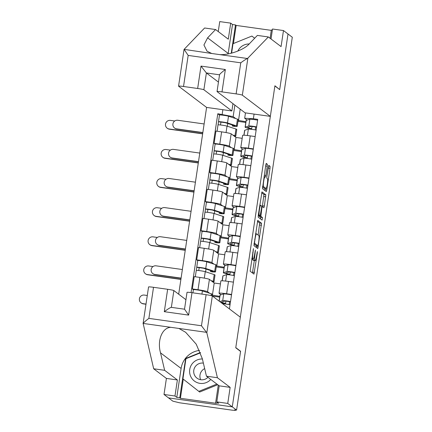 <?xml version="1.0" encoding="UTF-8"?>
<svg xmlns="http://www.w3.org/2000/svg" width="432" height="432" viewBox="0 0 432 432"><rect width="100%" height="100%" fill="white"/><g stroke="black" fill="none" stroke-linecap="round" stroke-linejoin="round"><path stroke-width="0.65" d="M253.454 248.594L250.144 271.22L253.973 274.12L257.353 252.979L257.386 251.575L256.678 255.269A5.94 0.745 98 0 1 255.172 260.642A5.94 0.745 98 0 1 255.123 260.62L254.804 260.377A5.94 0.745 98 0 1 255.004 254L255.425 250.09L254.707 253.778A5.94 0.745 98 0 1 253.206 259.146A5.94 0.745 98 0 1 253.152 259.124L252.839 258.887A5.94 0.745 98 0 1 253.033 252.509L253.454 248.594M267.262 166.223L267.327 164.23L266.242 163.409L265.772 165.089L262.478 188.698L266.306 191.592L266.776 189.918L270.005 168.302L270.07 166.309L268.758 165.321L266.906 176.251L266.846 178.243L267.489 178.729A4.968 0.621 98 0 1 267.349 183.886A4.968 0.621 98 0 1 266.063 188.546A4.968 0.621 98 0 1 266.02 188.53L263.509 186.624A4.968 0.621 98 0 1 263.65 181.467A4.968 0.621 98 0 1 264.935 176.807A4.968 0.621 98 0 1 264.978 176.828L265.41 177.152L265.88 175.473L267.262 166.223L265.637 165.991M143.078 323.622L148.559 286.956A5.675 0.394 8.5 0 1 153.522 287.307L148.878 318.379C145.719 320.782 143.813 322.461 143.143 323.428L153.673 368.771L166.406 378.421L164.009 394.47L168.545 397.904L232.281 406.863L240.597 351.248L235.78 347.603L274.887 85.957L279.698 89.602L288.009 33.993L292.302 37.244L236.579 410.119L234.722 409.855L235.391 410.362L235.451 409.957M235.478 409.963L235.413 410.4L232.103 410.168L179.512 402.781L172.838 401.161L168.545 397.904L232.281 406.863L236.579 410.119M257.742 220.39L253.962 245.668L257.791 248.562L261.554 223.279L257.71 220.385M258.282 215.19L261.981 191.894L265.81 194.794L264.368 206.037L263.898 207.716L262.321 206.528L261.851 208.208L260.869 216.335L262.478 217.555L262.105 220.126L258.223 217.183L258.282 215.19M203.877 89.759A5.675 0.394 -171.5 0 0 197.656 88.484L201.004 66.091L206.388 72.959L203.877 89.759L231.871 110.97L206.599 107.422L178.681 294.214M221.006 294.764L219.089 293.312A8.699 0.605 8.5 0 1 219.029 293.225A8.699 0.605 8.5 0 1 226.643 293.76L231.579 294.451M212.031 295.072L219.812 296.384M220.428 283.894L214.218 283.025L209.407 279.374A8.699 0.605 -171.5 0 0 199.865 277.42L198.023 289.737A8.699 0.605 8.5 0 1 207.565 291.692L209.628 293.258M198.023 289.737L192.359 288.943L193.379 289.715M219.699 297.13L212.539 296.12M233.42 282.139L228.485 281.443A8.699 0.605 -171.5 0 0 220.871 280.908L219.029 293.225M199.865 277.42L194.2 276.626L192.359 288.943M225.358 265.653L223.441 264.2A8.699 0.605 8.5 0 1 223.382 264.114A8.699 0.605 8.5 0 1 230.996 264.649L235.931 265.34M216.378 265.961L224.159 267.273M197.732 260.604L196.706 259.832L202.376 260.626A8.699 0.605 8.5 0 1 211.918 262.58L213.98 264.141M224.051 268.013L216.238 266.917M237.773 253.022L232.837 252.331A8.699 0.605 -171.5 0 0 225.223 251.797L223.382 264.114M224.775 254.783L218.57 253.908L213.759 250.263A8.699 0.605 -171.5 0 0 204.217 248.308L198.547 247.514L196.706 259.832M229.711 236.542L227.788 235.084A8.699 0.605 8.5 0 1 227.734 235.003A8.699 0.605 8.5 0 1 235.343 235.532L240.284 236.228M220.73 236.849L228.512 238.156M202.079 231.493L201.058 230.715L206.728 231.514A8.699 0.605 8.5 0 1 216.27 233.464L218.333 235.03M228.404 238.901L220.59 237.805M242.125 223.911L237.184 223.214A8.699 0.605 -171.5 0 0 229.576 222.685L227.734 235.003M229.127 225.666L222.923 224.797L218.111 221.152A8.699 0.605 -171.5 0 0 208.57 219.197L202.9 218.398L201.058 230.715M234.063 207.425L232.141 205.972A8.699 0.605 8.5 0 1 232.081 205.886A8.699 0.605 8.5 0 1 239.695 206.42L244.636 207.117M225.083 207.738L232.864 209.045M206.431 202.376L205.411 201.604L211.081 202.397A8.699 0.605 8.5 0 1 220.617 204.352L222.685 205.918M232.751 209.79L224.937 208.688M246.478 194.8L241.537 194.103A8.699 0.605 -171.5 0 0 233.923 193.568L232.081 205.886M233.48 196.555L227.275 195.685L222.458 192.035A8.699 0.605 -171.5 0 0 212.917 190.08L207.252 189.286L205.411 201.604M238.41 178.313L236.493 176.861A8.699 0.605 8.5 0 1 236.434 176.774A8.699 0.605 8.5 0 1 244.048 177.309L248.983 178M229.435 178.621L237.217 179.933M210.784 173.264L209.763 172.492L215.428 173.286A8.699 0.605 8.5 0 1 224.969 175.241L227.032 176.801M237.103 180.673L229.289 179.577M250.825 165.683L245.889 164.992A8.699 0.605 -171.5 0 0 238.275 164.457L236.434 176.774M237.827 167.443L231.622 166.568L226.811 162.923A8.699 0.605 -171.5 0 0 217.269 160.969L211.604 160.175L209.763 172.492M242.762 149.202L240.84 147.744A8.699 0.605 8.5 0 1 240.786 147.663A8.699 0.605 8.5 0 1 248.4 148.192L253.336 148.889M233.782 149.51L241.564 150.817M215.136 144.153L214.11 143.375L219.78 144.175A8.699 0.605 8.5 0 1 229.322 146.129L231.385 147.69M241.456 151.562L233.642 150.466M255.177 136.571L250.241 135.875A8.699 0.605 -171.5 0 0 242.627 135.346L240.786 147.663M242.179 138.332L235.975 137.457L231.163 133.812A8.699 0.605 -171.5 0 0 221.621 131.857L215.951 131.058L214.11 143.375M235.975 137.457L234.133 149.774M231.622 166.568L229.781 178.886M227.275 195.685L225.434 208.003M222.923 224.797L221.081 237.114M218.57 253.908L216.729 266.225M214.218 283.025L212.377 295.342M234.873 105.1L233.156 116.624L217.793 113.756L191.068 292.583M222.161 114.372L222.858 109.706M254.075 114.091L253.379 118.757L244.674 118.238L245.479 112.882M229.419 308.918L257.747 119.372L253.379 118.757M240.597 351.248L240.257 351.2M247.115 120.085L244.674 118.238M233.156 116.624L235.737 118.579M238.135 120.398L245.916 121.705M240.208 109.145L238.486 120.663M219.483 115.036L217.793 113.756M245.808 122.45L237.994 121.354M205.6 271.793L206.01 269.06M209.952 242.676L210.357 239.944M214.299 213.565L214.709 210.832M218.651 184.453L219.062 181.721M223.004 155.342L223.414 152.609M227.356 126.225L227.761 123.493M252.725 259.081A5.94 0.745 98 0 0 252.947 260.118L254.804 260.377M255.172 260.642L253.314 260.377A5.94 0.745 98 0 1 253.265 260.356L252.947 260.118M252.445 272.965L254.329 260.523M258.131 235.062L259.697 223.015L257.396 221.276M256.262 247.412L256.554 245.624M254.621 241.882L254.578 243.281L257.936 245.819L258.665 241.99A5.94 0.745 98 0 0 258.86 235.613L256.576 233.879A5.94 0.745 98 0 0 256.522 233.858A5.94 0.745 98 0 0 255.02 239.231L254.621 241.882L254.297 241.839M256.09 245.56L253.984 243.972M261.652 192.791L263.952 194.53L265.81 194.794M262.37 206.561L263.952 194.53M258.941 215.622L259.011 216.076L260.62 217.296L262.478 217.555M260.539 218.938L260.62 217.296M260.728 205.319A4.968 0.621 98 0 0 260.69 205.303A4.968 0.621 98 0 0 259.405 209.963A4.968 0.621 98 0 0 259.265 215.12L260.167 215.795L261.554 207.981L261.614 205.988L260.728 205.319M264.249 188.282A4.968 0.621 98 0 1 264.206 188.287A4.968 0.621 98 0 1 264.163 188.266L262.499 187.007M266.83 176.861L268.229 167.432M264.778 190.442L265.102 188.411M146.869 298.242A4.352 4.304 -52.8 0 0 146.75 299.036M211.923 295.796L212.155 294.241A11.351 0.783 -171.5 0 0 211.345 293.814L202.397 290.909A4.73 0.329 -171.5 0 0 197.197 289.931A4.73 0.329 -171.5 0 0 193.385 289.688L192.91 292.837M145.973 304.247L143.316 303.874A4.352 4.304 127.2 0 1 141.329 303.048L141.048 302.837A4.352 4.304 -52.8 0 0 143.035 303.664L146 304.079M147.28 295.493L144.315 295.078A4.352 4.304 -52.8 0 0 141.048 302.837M222.62 303.761A4.73 0.329 8.5 0 1 230.04 304.76M225.931 301.028L225.58 303.372A8.888 0.616 8.5 0 1 221.427 302.222A8.888 0.616 8.5 0 1 221.524 302.146L225.126 301.007L229.576 301.671L229.144 304.582M225.58 303.372L224.3 303.329A11.351 0.783 8.5 0 1 221.162 302.659M219.105 301.099L219.996 295.137A11.351 0.783 8.5 0 1 220.126 295.045L223.727 293.906A4.73 0.329 8.5 0 1 226.8 294.1A4.73 0.329 8.5 0 1 231.52 294.867M219.731 301.574L222.723 300.623A4.73 0.329 8.5 0 1 225.796 300.818A4.73 0.329 8.5 0 1 230.515 301.59M229.576 301.671L230.483 301.801M181.062 278.284L155.056 274.628A4.352 4.304 127.2 0 1 153.068 273.802L152.793 273.591A4.352 4.304 -52.8 0 0 154.775 274.417L181.089 278.111M182.369 269.53L156.06 265.831A4.352 4.304 -52.8 0 0 152.793 273.591M210.643 270.567L210.503 271.534A8.888 0.616 -171.5 0 0 213.068 271.48A8.888 0.616 -171.5 0 0 212.436 271.15L203.488 268.24L196.76 267.338A4.73 0.329 -171.5 0 1 196.727 267.289L197.732 260.572A4.73 0.329 -171.5 0 1 201.544 260.82A4.73 0.329 -171.5 0 1 206.75 261.792L215.698 264.703A11.351 0.783 -171.5 0 1 216.508 265.124L215.503 271.841A11.351 0.783 -171.5 0 0 214.693 271.42L205.745 268.515A4.73 0.329 -171.5 0 0 200.545 267.538A4.73 0.329 -171.5 0 0 196.727 267.289M210.503 271.534L212.22 271.906A11.351 0.783 -171.5 0 0 215.503 271.841M198.747 270.545L199.184 267.64M212.744 281.902A11.351 0.783 -171.5 0 0 214.024 281.734L215.028 275.017A11.351 0.783 -171.5 0 0 214.218 274.59L205.27 271.685A4.73 0.329 -171.5 0 0 200.07 270.707A4.73 0.329 -171.5 0 0 196.258 270.464L195.313 276.782M214.024 281.734A11.351 0.783 -171.5 0 0 213.214 281.308L211.016 280.595M196.301 270.427L196.76 267.338M185.414 249.167L159.408 245.516A4.352 4.304 127.2 0 1 157.421 244.69L157.14 244.48A4.352 4.304 -52.8 0 0 159.127 245.3L185.441 248.999M186.721 240.413L160.412 236.72A4.352 4.304 -52.8 0 0 157.14 244.48M214.996 241.45L214.85 242.417A8.888 0.616 -171.5 0 0 217.42 242.368A8.888 0.616 -171.5 0 0 216.788 242.033L207.841 239.128L201.112 238.226A4.73 0.329 -171.5 0 1 201.08 238.178L202.084 231.46A4.73 0.329 -171.5 0 1 205.897 231.703A4.73 0.329 -171.5 0 1 211.102 232.681L220.05 235.586A11.351 0.783 -171.5 0 1 220.855 236.012L219.85 242.73A11.351 0.783 -171.5 0 0 219.046 242.303L210.098 239.398A4.73 0.329 -171.5 0 0 204.892 238.426A4.73 0.329 -171.5 0 0 201.08 238.178M214.85 242.417L216.572 242.795A11.351 0.783 -171.5 0 0 219.85 242.73M203.099 241.434L203.531 238.523M217.096 252.79A11.351 0.783 -171.5 0 0 218.376 252.623L219.38 245.905A11.351 0.783 -171.5 0 0 218.57 245.479L209.623 242.573A4.73 0.329 -171.5 0 0 204.417 241.596A4.73 0.329 -171.5 0 0 200.605 241.353L199.665 247.671M218.376 252.623A11.351 0.783 -171.5 0 0 217.566 252.196L215.368 251.483M200.648 241.315L201.112 238.226M206.831 332.807L201.469 325.766L206.113 294.694A5.675 0.394 8.5 0 1 212.333 295.969L206.831 332.807L217.415 377.73L230.148 387.38L227.75 403.429L232.281 406.863L240.565 351.437L235.753 347.787L240.327 317.18L212.333 295.969M183.271 379.145L180.409 398.293L216.275 403.331L215.627 402.845L218.597 403.261L216.788 401.884L219.186 385.835L206.453 376.186L202.338 358.733L196.22 344.169L185.668 332.305L178.902 328.45L170.807 327.31C162.14 327.672 157.027 340.384 160.526 352.858L164.641 370.31L177.374 379.96L174.976 396.014L176.785 397.386L181.111 368.458A21.281 21.06 127.2 0 1 199.503 350.374M206.453 376.186L217.415 377.73M216.788 401.884L227.75 403.429M219.186 385.835L230.148 387.38M153.522 287.307L167.643 289.289A5.675 0.394 8.5 0 1 173.869 290.563L171.358 307.346M185.927 299.7L173.869 290.563M180.409 398.293L179.761 397.802L176.785 397.386M164.009 394.47L174.976 396.014M166.406 378.421L177.374 379.96M153.673 368.771L164.641 370.31M170.807 327.31L143.143 323.428L143.089 323.849M191.986 292.707L188.644 315.106L164.3 311.683C168.205 308.81 170.559 307.368 171.358 307.357L184.518 309.193L187.024 292.361A5.675 0.394 8.5 0 1 191.986 292.707L206.113 294.694M215.627 402.845L218.273 385.144M200.394 352.512L185.636 358.479L179.761 397.802M185.944 358.711L185.636 358.479M188.644 315.106L184.55 309.215M228.128 53.897A21.281 21.06 127.2 0 1 228.188 53.438L232.513 24.516L230.699 23.139L228.301 39.188L215.568 29.538L207.608 37.843L203.92 44.977L207.041 51.208L211.729 53.487L184.113 49.367L188.174 55.426L183.53 86.497A5.675 0.394 -171.5 0 0 178.567 86.152A5.675 0.394 -171.5 0 0 178.605 86.206L206.599 107.422M215.568 29.538L204.606 27.999L184.113 49.367M230.699 23.139L219.737 21.6L218.246 31.568M270.34 116.375L242.347 95.164A5.675 0.394 -171.5 0 0 236.12 93.89L221.999 91.903A5.675 0.394 -171.5 0 0 217.037 91.557A5.675 0.394 -171.5 0 0 217.075 91.611L245.063 112.828L270.34 116.375L274.914 85.768L279.391 89.37M271.296 30.364L236.137 25.423L235.489 24.932L231.26 53.228M270.108 38.291L271.35 29.97L272.349 30.11M236.12 93.89L240.764 62.813C243.967 60.442 246.208 59.011 247.482 58.514L268.342 36.958L281.075 46.607L283.478 30.553L272.511 29.014L271.021 38.983M283.478 30.553L288.009 33.993L279.725 89.419M232.513 24.516L235.489 24.932M268.342 36.958L257.38 35.413L249.421 43.718C244.339 49.696 229.613 55.123 219.823 54.626L247.482 58.514M197.656 88.484L183.53 86.497M232.967 103.653L231.871 110.97M219.537 74.806L206.388 72.959L218.446 82.102M211.729 53.487L219.823 54.626M236.137 25.423L233.426 43.529M219.58 74.817C219.602 74.212 221.519 72.446 225.347 69.509L221.999 91.903M202.397 358.992A12.296 12.166 -52.8 0 0 189.648 370.143A12.296 12.166 -52.8 0 0 210.767 379.458M203.375 363.134A8.419 8.332 -52.8 0 0 196.97 378.135A8.419 8.332 -52.8 0 0 207.949 377.32M217.723 384.728L199.654 392.035L182.92 378.864L185.933 358.717L200.513 352.825M216.859 384.075L198.79 391.381M200.675 379.712A8.419 8.332 127.2 0 1 204.665 368.615M231.601 53.141L233.01 43.697L251.894 36.067L254.675 38.232M251.894 36.067L254.659 38.248M249.172 43.967A12.296 12.166 -52.8 0 0 237.838 51.095M180.889 279.428L147.663 274.763A4.352 4.304 127.2 0 1 145.681 273.937L145.4 273.726A4.352 4.304 -52.8 0 0 147.382 274.552L180.916 279.261M152.977 266.571L148.667 265.966A4.352 4.304 -52.8 0 0 145.4 273.726M222.14 280.784L222.869 275.918A11.351 0.783 8.5 0 1 222.998 275.827L226.6 274.682A4.73 0.329 8.5 0 1 229.673 274.876A4.73 0.329 8.5 0 1 234.392 275.648M230.283 271.912L229.932 274.261A8.888 0.616 8.5 0 1 225.774 273.11A8.888 0.616 8.5 0 1 225.877 273.035L229.478 271.89L233.928 272.56L233.491 275.465M229.932 274.261L228.652 274.217A11.351 0.783 8.5 0 1 223.344 272.743A11.351 0.783 8.5 0 1 223.468 272.651L227.075 271.507A4.73 0.329 8.5 0 1 230.148 271.706A4.73 0.329 8.5 0 1 234.868 272.473M223.344 272.743L224.348 266.026A11.351 0.783 8.5 0 1 224.473 265.934L228.08 264.789A4.73 0.329 8.5 0 1 231.152 264.983A4.73 0.329 8.5 0 1 235.872 265.756M233.928 272.56L234.835 272.689M185.242 250.317L152.015 245.651A4.352 4.304 127.2 0 1 150.028 244.825L149.747 244.609A4.352 4.304 -52.8 0 0 151.735 245.435L185.269 250.15M157.329 237.46L153.02 236.855A4.352 4.304 -52.8 0 0 149.747 244.609M226.492 251.672L227.221 246.802A11.351 0.783 8.5 0 1 227.345 246.71L230.953 245.57A4.73 0.329 8.5 0 1 234.025 245.765A4.73 0.329 8.5 0 1 238.745 246.532M234.635 242.8L234.284 245.149A8.888 0.616 8.5 0 1 230.126 243.994A8.888 0.616 8.5 0 1 230.224 243.923L233.831 242.779L238.28 243.448L237.843 246.353M234.284 245.149L233.005 245.106A11.351 0.783 8.5 0 1 227.696 243.632A11.351 0.783 8.5 0 1 227.821 243.54L231.422 242.395A4.73 0.329 8.5 0 1 234.5 242.59A4.73 0.329 8.5 0 1 239.215 243.362M227.696 243.632L228.701 236.914A11.351 0.783 8.5 0 1 228.825 236.822L232.427 235.678A4.73 0.329 8.5 0 1 235.505 235.872A4.73 0.329 8.5 0 1 240.219 236.644M238.28 243.448L239.188 243.572M189.767 220.055L163.76 216.405A4.352 4.304 127.2 0 1 161.773 215.579L161.492 215.363A4.352 4.304 -52.8 0 0 163.48 216.189L189.788 219.888M191.074 211.302L164.759 207.603A4.352 4.304 -52.8 0 0 161.492 215.363M219.348 212.339L219.202 213.305A8.888 0.616 -171.5 0 0 221.773 213.251A8.888 0.616 -171.5 0 0 221.141 212.922L212.193 210.017L205.465 209.11A4.73 0.329 -171.5 0 1 205.432 209.066L206.437 202.349A4.73 0.329 -171.5 0 1 210.249 202.592A4.73 0.329 -171.5 0 1 215.455 203.569L224.397 206.474A11.351 0.783 -171.5 0 1 225.207 206.901L224.203 213.619A11.351 0.783 -171.5 0 0 223.393 213.192L214.45 210.287A4.73 0.329 -171.5 0 0 209.245 209.309A4.73 0.329 -171.5 0 0 205.432 209.066M219.202 213.305L220.925 213.683A11.351 0.783 -171.5 0 0 224.203 213.619M207.452 212.317L207.884 209.412M221.449 223.679A11.351 0.783 -171.5 0 0 222.723 223.506L223.727 216.788A11.351 0.783 -171.5 0 0 222.923 216.367L213.975 213.457A4.73 0.329 -171.5 0 0 208.769 212.485A4.73 0.329 -171.5 0 0 204.957 212.236L204.012 218.554M222.723 223.506A11.351 0.783 -171.5 0 0 221.918 223.085L219.721 222.372M205 212.204L205.465 209.11M194.114 190.944L168.107 187.288A4.352 4.304 127.2 0 1 166.126 186.462L165.845 186.251A4.352 4.304 -52.8 0 0 167.832 187.078L194.141 190.771M195.426 182.191L169.112 178.492A4.352 4.304 -52.8 0 0 165.845 186.251M223.7 183.227L223.555 184.194A8.888 0.616 -171.5 0 0 226.125 184.14A8.888 0.616 -171.5 0 0 225.488 183.811L216.545 180.9L209.812 179.998A4.73 0.329 -171.5 0 1 209.785 179.955L210.789 173.232A4.73 0.329 -171.5 0 1 214.601 173.48A4.73 0.329 -171.5 0 1 219.802 174.452L228.749 177.363A11.351 0.783 -171.5 0 1 229.559 177.784L228.555 184.502A11.351 0.783 -171.5 0 0 227.745 184.081L218.797 181.175A4.73 0.329 -171.5 0 0 213.597 180.198A4.73 0.329 -171.5 0 0 209.785 179.955M223.555 184.194L225.277 184.567A11.351 0.783 -171.5 0 0 228.555 184.502M211.799 183.206L212.236 180.301M225.796 194.567A11.351 0.783 -171.5 0 0 227.075 194.395L228.08 187.677A11.351 0.783 -171.5 0 0 227.27 187.25L218.327 184.345A4.73 0.329 -171.5 0 0 213.122 183.368A4.73 0.329 -171.5 0 0 209.309 183.125L208.364 189.443M227.075 194.395A11.351 0.783 -171.5 0 0 226.265 193.973L224.073 193.255M209.353 183.092L209.812 179.998M198.466 161.833L172.46 158.177A4.352 4.304 127.2 0 1 170.473 157.351L170.192 157.14A4.352 4.304 -52.8 0 0 172.179 157.966L198.493 161.66M199.773 153.074L173.464 149.38A4.352 4.304 -52.8 0 0 170.192 157.14M228.047 154.116L227.907 155.077A8.888 0.616 -171.5 0 0 230.472 155.029A8.888 0.616 -171.5 0 0 229.84 154.694L220.892 151.789L214.164 150.887A4.73 0.329 -171.5 0 1 214.132 150.838L215.136 144.121A4.73 0.329 -171.5 0 1 218.948 144.364A4.73 0.329 -171.5 0 1 224.154 145.341L233.102 148.246A11.351 0.783 -171.5 0 1 233.912 148.673L232.907 155.39A11.351 0.783 -171.5 0 0 232.097 154.969L223.15 152.059A4.73 0.329 -171.5 0 0 217.944 151.087A4.73 0.329 -171.5 0 0 214.132 150.838M227.907 155.077L229.624 155.455A11.351 0.783 -171.5 0 0 232.907 155.39M216.151 154.094L216.589 151.184M230.148 165.451A11.351 0.783 -171.5 0 0 231.428 165.283L232.432 158.566A11.351 0.783 -171.5 0 0 231.622 158.139L222.674 155.234A4.73 0.329 -171.5 0 0 217.474 154.256A4.73 0.329 -171.5 0 0 213.662 154.013L212.717 160.331M231.428 165.283A11.351 0.783 -171.5 0 0 230.618 164.857L228.42 164.144M213.705 153.976L214.164 150.887M189.594 221.206L156.368 216.535A4.352 4.304 127.2 0 1 154.381 215.714L154.1 215.498A4.352 4.304 -52.8 0 0 156.087 216.324L189.616 221.033M161.681 208.343L157.367 207.738A4.352 4.304 -52.8 0 0 154.1 215.498M230.845 222.561L231.574 217.69A11.351 0.783 8.5 0 1 231.698 217.598L235.3 216.454A4.73 0.329 8.5 0 1 238.372 216.648A4.73 0.329 8.5 0 1 243.092 217.42M238.988 213.689L238.637 216.038A8.888 0.616 8.5 0 1 234.479 214.882A8.888 0.616 8.5 0 1 234.576 214.812L238.178 213.667L242.627 214.331L242.195 217.242M238.637 216.038L237.352 215.989A11.351 0.783 8.5 0 1 232.043 214.52A11.351 0.783 8.5 0 1 232.173 214.429L235.775 213.284A4.73 0.329 8.5 0 1 238.847 213.478A4.73 0.329 8.5 0 1 243.567 214.25M232.043 214.52L233.048 207.797A11.351 0.783 8.5 0 1 233.177 207.706L236.779 206.566A4.73 0.329 8.5 0 1 239.852 206.761A4.73 0.329 8.5 0 1 244.571 207.527M242.627 214.331L243.535 214.461M193.946 192.094L160.72 187.423A4.352 4.304 127.2 0 1 158.733 186.597L158.452 186.386A4.352 4.304 -52.8 0 0 160.439 187.213L193.968 191.921M166.028 179.231L161.719 178.627A4.352 4.304 -52.8 0 0 158.452 186.386M235.197 193.444L235.921 188.579A11.351 0.783 8.5 0 1 236.05 188.487L239.652 187.342A4.73 0.329 8.5 0 1 242.725 187.537A4.73 0.329 8.5 0 1 247.444 188.309M243.335 184.572L242.984 186.921A8.888 0.616 8.5 0 1 238.826 185.771A8.888 0.616 8.5 0 1 238.928 185.695L242.53 184.556L246.98 185.22L246.548 188.131M242.984 186.921L241.704 186.878A11.351 0.783 8.5 0 1 236.396 185.404A11.351 0.783 8.5 0 1 236.525 185.312L240.127 184.172A4.73 0.329 8.5 0 1 243.2 184.367A4.73 0.329 8.5 0 1 247.919 185.134M236.396 185.404L237.4 178.686A11.351 0.783 8.5 0 1 237.53 178.594L241.132 177.449A4.73 0.329 8.5 0 1 244.204 177.644A4.73 0.329 8.5 0 1 248.924 178.416M246.98 185.22L247.887 185.35M198.293 162.977L165.067 158.312A4.352 4.304 127.2 0 1 163.08 157.486L162.805 157.275A4.352 4.304 -52.8 0 0 164.786 158.096L198.32 162.81M170.381 150.12L166.072 149.515A4.352 4.304 -52.8 0 0 162.805 157.275M239.544 164.333L240.273 159.462A11.351 0.783 8.5 0 1 240.397 159.37L244.004 158.231A4.73 0.329 8.5 0 1 247.077 158.425A4.73 0.329 8.5 0 1 251.797 159.192M247.687 155.461L247.336 157.81A8.888 0.616 8.5 0 1 243.178 156.654A8.888 0.616 8.5 0 1 243.281 156.584L246.883 155.439L251.332 156.109L250.895 159.014M247.336 157.81L246.056 157.766A11.351 0.783 8.5 0 1 240.748 156.292A11.351 0.783 8.5 0 1 240.872 156.2L244.48 155.056A4.73 0.329 8.5 0 1 247.552 155.25A4.73 0.329 8.5 0 1 252.272 156.022M240.748 156.292L241.753 149.575A11.351 0.783 8.5 0 1 241.877 149.483L245.479 148.338A4.73 0.329 8.5 0 1 248.557 148.532A4.73 0.329 8.5 0 1 253.276 149.305M251.332 156.109L252.239 156.233M202.819 132.716L176.812 129.065A4.352 4.304 127.2 0 1 174.825 128.239L174.544 128.023A4.352 4.304 -52.8 0 0 176.531 128.849L202.84 132.548M204.125 123.962L177.817 120.263A4.352 4.304 -52.8 0 0 174.544 128.023M232.4 124.999L232.254 125.966A8.888 0.616 -171.5 0 0 234.824 125.917A8.888 0.616 -171.5 0 0 234.193 125.582L225.245 122.677L218.516 121.77A4.73 0.329 -171.5 0 1 218.484 121.727L219.488 115.009A4.73 0.329 -171.5 0 1 223.301 115.252A4.73 0.329 -171.5 0 1 228.506 116.23L237.454 119.135A11.351 0.783 -171.5 0 1 238.259 119.561L237.254 126.279A11.351 0.783 -171.5 0 0 236.45 125.852L227.502 122.947A4.73 0.329 -171.5 0 0 222.296 121.97A4.73 0.329 -171.5 0 0 218.484 121.727M232.254 125.966L233.977 126.344A11.351 0.783 -171.5 0 0 237.254 126.279M220.504 124.978L220.936 122.072M234.5 136.339A11.351 0.783 -171.5 0 0 235.78 136.166L236.785 129.449A11.351 0.783 -171.5 0 0 235.975 129.028L227.027 126.122A4.73 0.329 -171.5 0 0 221.821 125.145A4.73 0.329 -171.5 0 0 218.009 124.897L217.064 131.215M235.78 136.166A11.351 0.783 -171.5 0 0 234.97 135.745L232.772 135.032M218.052 124.864L218.516 121.77M202.646 133.866L169.42 129.195A4.352 4.304 127.2 0 1 167.432 128.374L167.152 128.158A4.352 4.304 -52.8 0 0 169.139 128.984L202.673 133.693M174.733 121.003L170.424 120.398A4.352 4.304 -52.8 0 0 167.152 128.158M243.896 135.221L244.625 130.351A11.351 0.783 8.5 0 1 244.75 130.259L248.351 129.114A4.73 0.329 8.5 0 1 251.429 129.308A4.73 0.329 8.5 0 1 256.149 130.081M252.04 126.349L251.689 128.698A8.888 0.616 8.5 0 1 247.531 127.543A8.888 0.616 8.5 0 1 247.628 127.472L251.235 126.328L255.685 126.992L255.247 129.902M251.689 128.698L250.409 128.65A11.351 0.783 8.5 0 1 245.101 127.181A11.351 0.783 8.5 0 1 245.225 127.089L248.827 125.944A4.73 0.329 8.5 0 1 251.905 126.139A4.73 0.329 8.5 0 1 256.619 126.911M245.101 127.181L246.105 120.463A11.351 0.783 8.5 0 1 246.229 120.366L249.831 119.227A4.73 0.329 8.5 0 1 252.904 119.421A4.73 0.329 8.5 0 1 257.623 120.193M255.685 126.992L256.592 127.121M217.269 160.969L215.428 173.286M212.917 190.08L211.081 202.397M208.57 219.197L206.728 231.514M204.217 248.308L202.376 260.626M221.621 131.857L219.78 144.175M231.163 133.812L229.322 146.129M226.811 162.923L224.969 175.241M245.889 164.992L244.048 177.309M222.458 192.035L220.617 204.352M241.537 194.103L239.695 206.42M218.111 221.152L216.27 233.464M237.184 223.214L235.343 235.532M213.759 250.263L211.918 262.58M232.837 252.331L230.996 264.649M209.407 279.374L207.565 291.692M228.485 281.443L226.643 293.76M250.241 135.875L248.4 148.192M252.709 252.466L253.033 252.509M251.775 258.736L252.839 258.887M253.206 259.146L251.743 258.941L253.152 259.124M255.058 251.44L255.382 251.483M254.68 253.957L255.004 254M253.265 260.356L255.123 260.62M257.029 252.931L257.353 252.979M252.585 272.176L254.443 272.441M253.087 249.944L253.411 249.993M259.697 223.015L261.554 223.279M259.632 225.007L261.49 225.272M256.403 246.623L258.26 246.888M254.092 243.211L254.578 243.281M256.068 245.554L257.926 245.813L256.079 245.56M254.696 239.182L255.02 239.231M263.893 196.522L265.75 196.787M262.51 205.772L264.368 206.037M261.527 208.159L261.851 208.208M260.609 214.299L260.933 214.342M259.011 216.076L260.869 216.335M258.314 214.985L259.265 215.12M258.293 215.53L260.15 215.789M264.254 175.241L265.88 175.473M262.57 186.494L263.509 186.624M264.163 188.266L266.02 188.53M268.461 166.082L270.07 166.309M268.148 168.037L270.005 168.302M264.919 189.653L266.776 189.918M265.972 164.041L267.327 164.23M211.086 295.574L211.345 293.814M201.922 294.106L202.397 290.909M143.035 303.664L143.316 303.874M220.126 295.045L219.208 301.174M223.727 293.906L222.723 300.623M154.775 274.417L155.056 274.628M214.693 271.42L215.698 264.703M205.745 268.515L206.75 261.792M213.214 281.308L214.218 274.59M204.309 278.127L205.27 271.685M159.127 245.3L159.408 245.516M219.046 242.303L220.05 235.586M210.098 239.398L211.102 232.681M217.566 252.196L218.57 245.479M208.661 249.016L209.623 242.573M206.561 332.338L178.902 328.45M148.878 318.379L201.469 325.766M164.3 311.683L167.643 289.289M181.111 368.458L160.526 352.858M240.764 62.813L188.174 55.426M201.004 66.091L225.347 69.509M247.849 58.32L242.347 95.164M228.188 53.438L207.608 37.843M147.382 274.552L147.663 274.763M222.998 275.827L222.253 280.789M226.6 274.682L225.644 281.081M224.473 265.934L223.468 272.651M228.08 264.789L227.075 271.507M151.735 245.435L152.015 245.651M227.345 246.71L226.606 251.678M230.953 245.57L229.991 251.969M228.825 236.822L227.821 243.54M232.427 235.678L231.422 242.395M163.48 216.189L163.76 216.405M223.393 213.192L224.397 206.474M214.45 210.287L215.455 203.569M221.918 223.085L222.923 216.367M213.014 219.904L213.975 213.457M167.832 187.078L168.107 187.288M227.745 184.081L228.749 177.363M218.797 181.175L219.802 174.452M226.265 193.973L227.27 187.25M217.361 190.793L218.327 184.345M172.179 157.966L172.46 158.177M232.097 154.969L233.102 148.246M223.15 152.059L224.154 145.341M230.618 164.857L231.622 158.139M221.713 161.676L222.674 155.234M156.087 216.324L156.368 216.535M231.698 217.598L230.958 222.566M235.3 216.454L234.344 222.853M233.177 207.706L232.173 214.429M236.779 206.566L235.775 213.284M160.439 187.213L160.72 187.423M236.05 188.487L235.305 193.45M239.652 187.342L238.696 193.741M237.53 178.594L236.525 185.312M241.132 177.449L240.127 184.172M164.786 158.096L165.067 158.312M240.397 159.37L239.657 164.338M244.004 158.231L243.049 164.63M241.877 149.483L240.872 156.2M245.479 148.338L244.48 155.056M176.531 128.849L176.812 129.065M236.45 125.852L237.454 119.135M227.502 122.947L228.506 116.23M234.97 135.745L235.975 129.028M226.066 132.565L227.027 126.122M169.139 128.984L169.42 129.195M244.75 130.259L244.01 135.227M248.351 129.114L247.396 135.513M246.229 120.366L245.225 127.089M249.831 119.227L248.827 125.944M255.512 233.717L256.522 233.858M259.778 205.173L260.69 205.303M258.309 215.536L260.167 215.795M264.038 176.683L264.935 176.807M264.206 188.287L266.063 188.546M217.037 91.557L219.553 74.714M178.567 86.152L184.048 49.486"/></g></svg>

